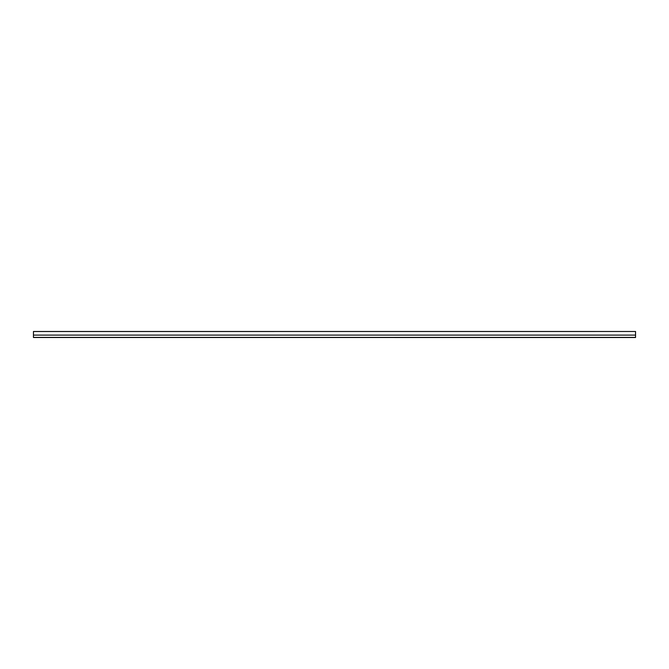 <?xml version="1.0" encoding="UTF-8"?>
<svg xmlns="http://www.w3.org/2000/svg" width="669" height="669" viewBox="0 0 669 669"><rect width="100%" height="100%" fill="white"/><g stroke="black" fill="none" stroke-linecap="round" stroke-linejoin="round"><path stroke-width="1" d="M33.45 335.11L635.55 335.11L635.55 331.49L33.45 331.523L33.45 337.393L635.55 337.393L33.45 337.494L635.55 337.511M635.55 335.11L635.55 337.393M33.45 331.49L635.55 331.49L33.45 331.49"/></g></svg>
